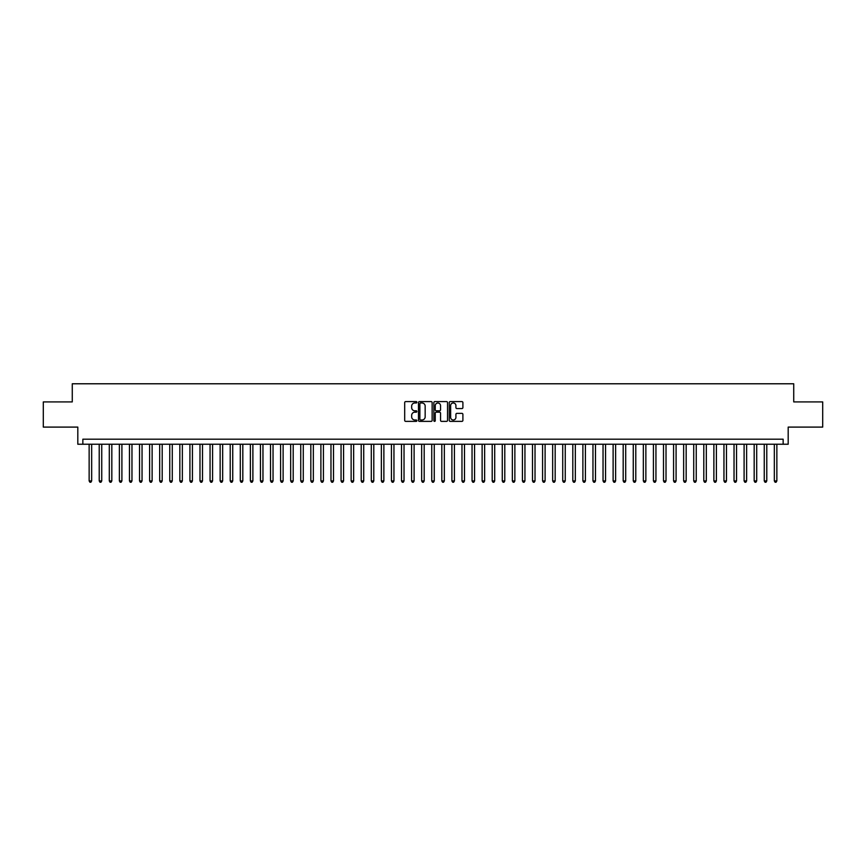 <?xml version="1.0" encoding="UTF-8"?>
<svg xmlns="http://www.w3.org/2000/svg" width="866" height="866" viewBox="0 0 866 866"><rect width="100%" height="100%" fill="white"/><g stroke="black" fill="none" stroke-linecap="round" stroke-linejoin="round"><path stroke-width="1.3" d="M416.882 402.289A0.693 0.693 0 0 0 416.189 401.597L405.678 401.597A0.985 0.985 0 0 0 404.693 402.582L404.693 420.389A0.985 0.985 0 0 0 405.678 421.374L416.189 421.374A0.693 0.693 0 0 0 416.882 420.681A0.693 0.693 0 0 0 416.189 419.988L414.825 419.988A3.161 3.161 0 0 1 411.664 416.827L411.664 415.344A3.161 3.161 0 0 1 414.825 412.184L416.189 412.184A0.693 0.693 0 0 0 416.882 411.491A0.693 0.693 0 0 0 416.189 410.798L414.825 410.798A3.161 3.161 0 0 1 411.664 407.626L411.664 406.143A3.161 3.161 0 0 1 414.825 402.982L416.189 402.982A0.693 0.693 0 0 0 416.882 402.289M461.903 408.568A0.985 0.985 0 0 0 462.899 407.583L462.899 402.582A0.985 0.985 0 0 0 461.903 401.597L450.233 401.597A0.985 0.985 0 0 0 449.248 402.582L449.248 420.389A0.985 0.985 0 0 0 450.233 421.374L461.903 421.374A0.985 0.985 0 0 0 462.899 420.389L462.899 414.359A0.985 0.985 0 0 0 461.903 413.363L456.912 413.363A0.985 0.985 0 0 0 455.917 414.359L455.917 417.347A2.641 2.641 0 0 1 453.275 419.988A2.641 2.641 0 0 1 450.634 417.347L450.634 405.624A2.641 2.641 0 0 1 453.275 402.982A2.641 2.641 0 0 1 455.917 405.624L455.917 407.583A0.985 0.985 0 0 0 456.912 408.568L461.903 408.568M783.145 444.236L788.19 444.236L788.19 427.1L822.7 427.1L822.7 401.911L793.732 401.911L793.732 383.779L72.268 383.779L72.268 401.911L43.3 401.911L43.3 427.1L77.81 427.1L77.81 444.236L783.145 444.236L783.145 439.192L82.855 439.192L82.855 444.236M432.134 402.582A0.985 0.985 0 0 0 431.149 401.597L419.48 401.597A0.985 0.985 0 0 0 418.484 402.582L418.484 420.389A0.985 0.985 0 0 0 419.48 421.374L431.149 421.374A0.985 0.985 0 0 0 432.134 420.389L432.134 402.582M434.851 401.597L446.52 401.597A0.985 0.985 0 0 1 447.516 402.582L447.516 420.389A0.985 0.985 0 0 1 446.52 421.374L441.53 421.374A0.985 0.985 0 0 1 440.545 420.389L440.545 413.169A0.985 0.985 0 0 0 439.549 412.184L436.237 412.184A0.985 0.985 0 0 0 435.252 413.169L435.252 420.681A0.693 0.693 0 0 1 434.559 421.374A0.693 0.693 0 0 1 433.866 420.681L433.866 402.582A0.985 0.985 0 0 1 434.851 401.597M420.562 402.982A0.693 0.693 0 0 0 419.869 403.675L419.869 419.296A0.693 0.693 0 0 0 420.562 419.988L422.002 419.988A3.161 3.161 0 0 0 425.163 416.827L425.163 406.143A3.161 3.161 0 0 0 422.002 402.982L420.562 402.982M440.545 405.678A2.641 2.641 0 0 0 437.893 403.026A2.641 2.641 0 0 0 435.252 405.678L435.252 409.802A0.985 0.985 0 0 0 436.237 410.798L439.549 410.798A0.985 0.985 0 0 0 440.545 409.802L440.545 405.678M89.144 444.236L89.144 480.911L91.666 480.911L91.666 444.236M91.666 480.911L90.908 482.221L89.902 482.221L89.144 480.911M99.222 444.236L99.222 480.911L101.744 480.911L101.744 444.236M101.744 480.911L100.986 482.221L99.98 482.221L99.222 480.911M109.3 444.236L109.3 480.911L111.822 480.911L111.822 444.236M111.822 480.911L111.064 482.221L110.058 482.221L109.3 480.911M119.378 444.236L119.378 480.911L121.9 480.911L121.9 444.236M121.9 480.911L121.143 482.221L120.136 482.221L119.378 480.911M129.456 444.236L129.456 480.911L131.968 480.911L131.968 444.236M131.968 480.911L131.221 482.221L130.203 482.221L129.456 480.911M139.523 444.236L139.523 480.911L142.046 480.911L142.046 444.236M142.046 480.911L141.288 482.221L140.281 482.221L139.523 480.911M149.601 444.236L149.601 480.911L152.124 480.911L152.124 444.236M152.124 480.911L151.366 482.221L150.359 482.221L149.601 480.911M159.68 444.236L159.68 480.911L162.202 480.911L162.202 444.236M162.202 480.911L161.444 482.221L160.437 482.221L159.68 480.911M169.758 444.236L169.758 480.911L172.28 480.911L172.28 444.236M172.28 480.911L171.522 482.221L170.515 482.221L169.758 480.911M179.836 444.236L179.836 480.911L182.358 480.911L182.358 444.236M182.358 480.911L181.6 482.221L180.593 482.221L179.836 480.911M189.914 444.236L189.914 480.911L192.425 480.911L192.425 444.236M192.425 480.911L191.678 482.221L190.661 482.221L189.914 480.911M199.981 444.236L199.981 480.911L202.503 480.911L202.503 444.236M202.503 480.911L201.746 482.221L200.739 482.221L199.981 480.911M210.059 444.236L210.059 480.911L212.581 480.911L212.581 444.236M212.581 480.911L211.824 482.221L210.817 482.221L210.059 480.911M220.137 444.236L220.137 480.911L222.659 480.911L222.659 444.236M222.659 480.911L221.902 482.221L220.895 482.221L220.137 480.911M230.215 444.236L230.215 480.911L232.738 480.911L232.738 444.236M232.738 480.911L231.98 482.221L230.973 482.221L230.215 480.911M240.293 444.236L240.293 480.911L242.816 480.911L242.816 444.236M242.816 480.911L242.058 482.221L241.051 482.221L240.293 480.911M250.371 444.236L250.371 480.911L252.883 480.911L252.883 444.236M252.883 480.911L252.136 482.221L251.118 482.221L250.371 480.911M260.439 444.236L260.439 480.911L262.961 480.911L262.961 444.236M262.961 480.911L262.203 482.221L261.196 482.221L260.439 480.911M270.517 444.236L270.517 480.911L273.039 480.911L273.039 444.236M273.039 480.911L272.281 482.221L271.274 482.221L270.517 480.911M280.595 444.236L280.595 480.911L283.117 480.911L283.117 444.236M283.117 480.911L282.359 482.221L281.353 482.221L280.595 480.911M290.673 444.236L290.673 480.911L293.195 480.911L293.195 444.236M293.195 480.911L292.437 482.221L291.431 482.221L290.673 480.911M300.751 444.236L300.751 480.911L303.273 480.911L303.273 444.236M303.273 480.911L302.515 482.221L301.509 482.221L300.751 480.911M310.829 444.236L310.829 480.911L313.34 480.911L313.34 444.236M313.34 480.911L312.594 482.221L311.576 482.221L310.829 480.911M320.896 444.236L320.896 480.911L323.419 480.911L323.419 444.236M323.419 480.911L322.661 482.221L321.654 482.221L320.896 480.911M330.974 444.236L330.974 480.911L333.497 480.911L333.497 444.236M333.497 480.911L332.739 482.221L331.732 482.221L330.974 480.911M341.052 444.236L341.052 480.911L343.575 480.911L343.575 444.236M343.575 480.911L342.817 482.221L341.81 482.221L341.052 480.911M351.131 444.236L351.131 480.911L353.653 480.911L353.653 444.236M353.653 480.911L352.895 482.221L351.888 482.221L351.131 480.911M361.209 444.236L361.209 480.911L363.731 480.911L363.731 444.236M363.731 480.911L362.973 482.221L361.966 482.221L361.209 480.911M371.287 444.236L371.287 480.911L373.798 480.911L373.798 444.236M373.798 480.911L373.051 482.221L372.034 482.221L371.287 480.911M381.354 444.236L381.354 480.911L383.876 480.911L383.876 444.236M383.876 480.911L383.118 482.221L382.112 482.221L381.354 480.911M391.432 444.236L391.432 480.911L393.954 480.911L393.954 444.236M393.954 480.911L393.196 482.221L392.19 482.221L391.432 480.911M401.51 444.236L401.51 480.911L404.032 480.911L404.032 444.236M404.032 480.911L403.275 482.221L402.268 482.221L401.51 480.911M411.588 444.236L411.588 480.911L414.11 480.911L414.11 444.236M414.11 480.911L413.353 482.221L412.346 482.221L411.588 480.911M421.666 444.236L421.666 480.911L424.188 480.911L424.188 444.236M424.188 480.911L423.431 482.221L422.424 482.221L421.666 480.911M431.744 444.236L431.744 480.911L434.256 480.911L434.256 444.236M434.256 480.911L433.509 482.221L432.491 482.221L431.744 480.911M441.812 444.236L441.812 480.911L444.334 480.911L444.334 444.236M444.334 480.911L443.576 482.221L442.569 482.221L441.812 480.911M451.89 444.236L451.89 480.911L454.412 480.911L454.412 444.236M454.412 480.911L453.654 482.221L452.647 482.221L451.89 480.911M461.968 444.236L461.968 480.911L464.49 480.911L464.49 444.236M464.49 480.911L463.732 482.221L462.725 482.221L461.968 480.911M472.046 444.236L472.046 480.911L474.568 480.911L474.568 444.236M474.568 480.911L473.81 482.221L472.804 482.221L472.046 480.911M482.124 444.236L482.124 480.911L484.646 480.911L484.646 444.236M484.646 480.911L483.888 482.221L482.882 482.221L482.124 480.911M492.202 444.236L492.202 480.911L494.713 480.911L494.713 444.236M494.713 480.911L493.966 482.221L492.949 482.221L492.202 480.911M502.269 444.236L502.269 480.911L504.791 480.911L504.791 444.236M504.791 480.911L504.034 482.221L503.027 482.221L502.269 480.911M512.347 444.236L512.347 480.911L514.869 480.911L514.869 444.236M514.869 480.911L514.112 482.221L513.105 482.221L512.347 480.911M522.425 444.236L522.425 480.911L524.948 480.911L524.948 444.236M524.948 480.911L524.19 482.221L523.183 482.221L522.425 480.911M532.503 444.236L532.503 480.911L535.026 480.911L535.026 444.236M535.026 480.911L534.268 482.221L533.261 482.221L532.503 480.911M542.581 444.236L542.581 480.911L545.104 480.911L545.104 444.236M545.104 480.911L544.346 482.221L543.339 482.221L542.581 480.911M552.66 444.236L552.66 480.911L555.171 480.911L555.171 444.236M555.171 480.911L554.424 482.221L553.406 482.221L552.66 480.911M562.727 444.236L562.727 480.911L565.249 480.911L565.249 444.236M565.249 480.911L564.491 482.221L563.485 482.221L562.727 480.911M572.805 444.236L572.805 480.911L575.327 480.911L575.327 444.236M575.327 480.911L574.569 482.221L573.563 482.221L572.805 480.911M582.883 444.236L582.883 480.911L585.405 480.911L585.405 444.236M585.405 480.911L584.647 482.221L583.641 482.221L582.883 480.911M592.961 444.236L592.961 480.911L595.483 480.911L595.483 444.236M595.483 480.911L594.726 482.221L593.719 482.221L592.961 480.911M603.039 444.236L603.039 480.911L605.561 480.911L605.561 444.236M605.561 480.911L604.804 482.221L603.797 482.221L603.039 480.911M613.117 444.236L613.117 480.911L615.629 480.911L615.629 444.236M615.629 480.911L614.882 482.221L613.864 482.221L613.117 480.911M623.184 444.236L623.184 480.911L625.707 480.911L625.707 444.236M625.707 480.911L624.949 482.221L623.942 482.221L623.184 480.911M633.263 444.236L633.263 480.911L635.785 480.911L635.785 444.236M635.785 480.911L635.027 482.221L634.02 482.221L633.263 480.911M643.341 444.236L643.341 480.911L645.863 480.911L645.863 444.236M645.863 480.911L645.105 482.221L644.098 482.221L643.341 480.911M653.419 444.236L653.419 480.911L655.941 480.911L655.941 444.236M655.941 480.911L655.183 482.221L654.176 482.221L653.419 480.911M663.497 444.236L663.497 480.911L666.019 480.911L666.019 444.236M666.019 480.911L665.261 482.221L664.254 482.221L663.497 480.911M673.575 444.236L673.575 480.911L676.086 480.911L676.086 444.236M676.086 480.911L675.339 482.221L674.322 482.221L673.575 480.911M683.642 444.236L683.642 480.911L686.164 480.911L686.164 444.236M686.164 480.911L685.407 482.221L684.4 482.221L683.642 480.911M693.72 444.236L693.72 480.911L696.242 480.911L696.242 444.236M696.242 480.911L695.485 482.221L694.478 482.221L693.72 480.911M703.798 444.236L703.798 480.911L706.32 480.911L706.32 444.236M706.32 480.911L705.563 482.221L704.556 482.221L703.798 480.911M713.876 444.236L713.876 480.911L716.399 480.911L716.399 444.236M716.399 480.911L715.641 482.221L714.634 482.221L713.876 480.911M723.954 444.236L723.954 480.911L726.477 480.911L726.477 444.236M726.477 480.911L725.719 482.221L724.712 482.221L723.954 480.911M734.032 444.236L734.032 480.911L736.544 480.911L736.544 444.236M736.544 480.911L735.797 482.221L734.779 482.221L734.032 480.911M744.1 444.236L744.1 480.911L746.622 480.911L746.622 444.236M746.622 480.911L745.864 482.221L744.857 482.221L744.1 480.911M754.178 444.236L754.178 480.911L756.7 480.911L756.7 444.236M756.7 480.911L755.942 482.221L754.935 482.221L754.178 480.911M764.256 444.236L764.256 480.911L766.778 480.911L766.778 444.236M766.778 480.911L766.02 482.221L765.014 482.221L764.256 480.911M774.334 444.236L774.334 480.911L776.856 480.911L776.856 444.236M776.856 480.911L776.098 482.221L775.092 482.221L774.334 480.911"/></g></svg>
